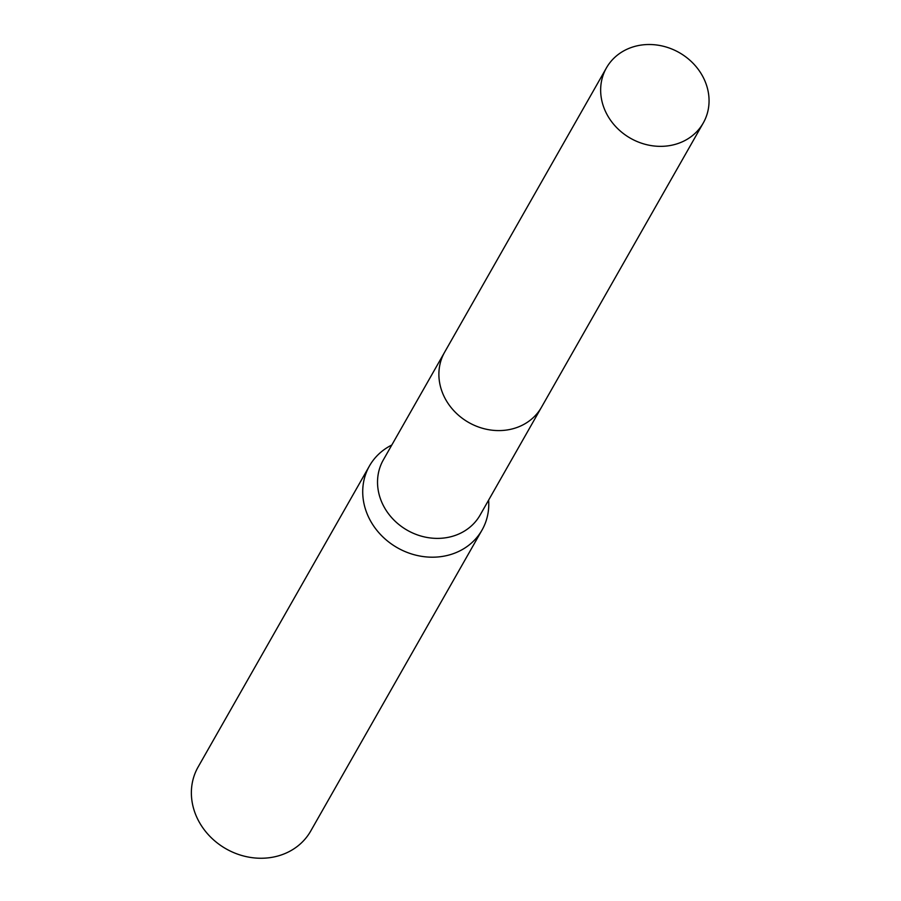 <?xml version="1.0" encoding="UTF-8"?>
<svg xmlns="http://www.w3.org/2000/svg" width="901" height="901" viewBox="0 0 901 901"><rect width="100%" height="100%" fill="white"/><g stroke="black" fill="none" stroke-linecap="round" stroke-linejoin="round"><path stroke-width="1.35" d="M444.204 352.955L383.319 459.938A55.693 49.262 29.6 0 0 391.879 517.872A55.693 49.262 29.6 0 0 452.088 536.41A55.693 49.262 29.6 0 0 480.132 515.034L541.017 408.052M391.811 445.015A64.771 57.292 29.6 0 0 369.455 465.941A64.771 57.292 29.6 0 0 379.411 533.324A64.771 57.292 29.6 0 0 449.441 554.892A64.771 57.292 29.6 0 0 482.046 530.025A64.771 57.292 29.6 0 0 488.624 500.111M369.455 465.941L198.107 766.999A64.771 57.292 29.6 0 0 208.063 834.382A64.771 57.292 29.6 0 0 278.094 855.95A64.771 57.292 29.6 0 0 310.699 831.082L482.046 530.025M705.089 81.36A55.704 49.273 29.6 0 0 657.054 45.05A55.704 49.273 29.6 0 0 606.441 67.879A55.704 49.273 29.6 0 0 604.627 109.505A55.704 49.273 29.6 0 0 652.662 145.816A55.704 49.273 29.6 0 0 703.264 122.987A55.704 49.273 29.6 0 0 705.089 81.36M606.441 67.879L444.677 352.111A55.704 49.273 29.6 0 0 442.864 393.737A55.704 49.273 29.6 0 0 490.887 430.047A55.704 49.273 29.6 0 0 541.501 407.218L703.264 122.987"/></g></svg>

